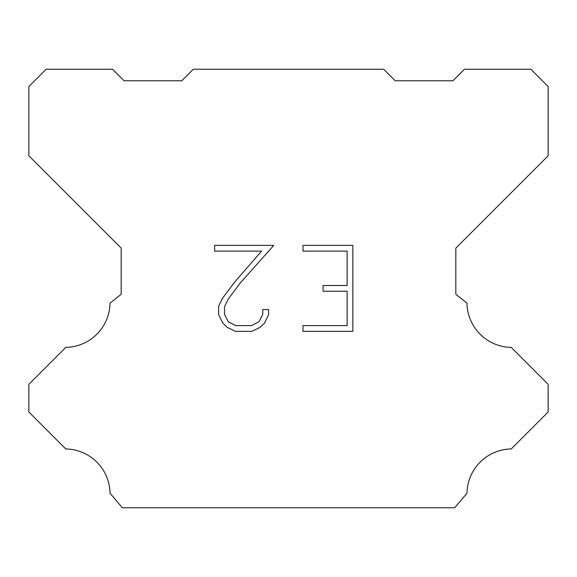 <?xml version="1.0" encoding="UTF-8"?>
<svg xmlns="http://www.w3.org/2000/svg" width="577" height="577" viewBox="0 0 577 577"><rect width="100%" height="100%" fill="white"/><g stroke="black" fill="none" stroke-linecap="round" stroke-linejoin="round"><path stroke-width="0.87" d="M347.13 325.616L347.13 291.234L323.07 291.234L323.07 285.507L347.13 285.507L347.13 251.125L302.983 251.125L302.983 245.391L352.857 245.391L352.857 331.342L302.983 331.342L302.983 325.616L347.13 325.616M268.601 309.546L268.601 314.703L264.511 323.091L260.263 327.26L251.868 331.342L235.358 331.342L227.021 327.202L222.765 323.005L218.625 314.616L218.625 306.106L222.765 297.883L234.911 281.72L261.605 251.125L214.651 251.125L214.651 245.391L273.743 245.391L240.284 282.982L228.362 298.872L224.503 306.712L224.503 314.256L228.254 321.815L235.863 325.616L251.421 325.616L258.972 321.8L262.78 314.256L262.78 309.546L268.601 309.546M193.295 69.24L383.705 69.24L395.245 80.78L452.945 80.78L464.485 69.24L530.84 69.24L548.15 86.55L548.15 155.79L455.83 248.11L455.83 294.27L466.959 303.134A45.006 45.006 0 0 0 511.215 347.39L548.143 384.318L548.143 412.014L511.215 448.956A45.006 45.006 0 0 0 466.973 493.205L454.676 507.76L122.324 507.76L110.027 493.205A44.984 44.984 0 0 0 65.785 448.956L28.857 412.014L28.857 384.318L65.785 347.39A45.028 45.028 0 0 0 110.041 303.134L121.17 294.27L121.17 248.11L28.85 155.79L28.85 86.55L46.16 69.24L112.515 69.24L124.055 80.78L181.755 80.78L193.295 69.24"/></g></svg>
